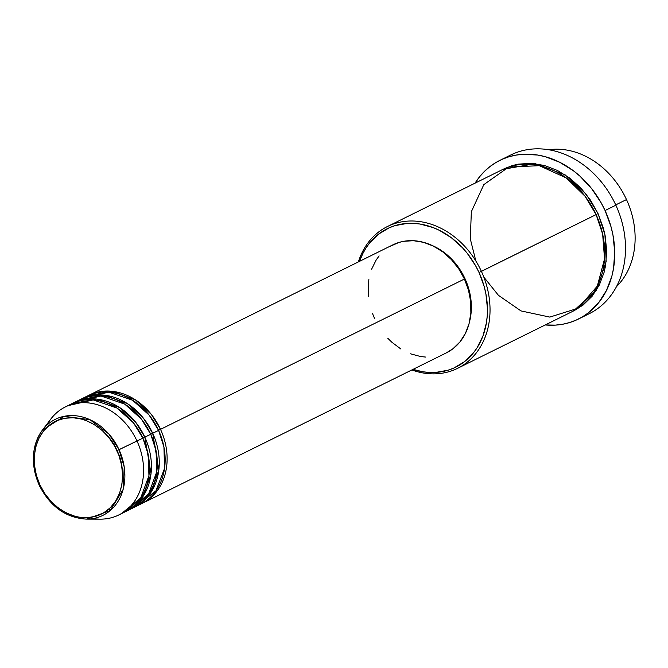 <?xml version="1.0" encoding="UTF-8"?>
<svg xmlns="http://www.w3.org/2000/svg" width="668" height="668" viewBox="0 0 668 668"><rect width="100%" height="100%" fill="white"/><g stroke="black" fill="none" stroke-linecap="round" stroke-linejoin="round"><path stroke-width="1" d="M121.743 513.358L140.714 497.936L148.939 475.674L148.213 454.566L142.894 438.141L116.95 450.65C124.824 463.717 128.264 501.451 100.033 514.719C71.2 526.71 44.631 499.205 39.855 484.768C31.98 471.7 28.54 433.958 56.78 420.69C85.604 408.707 112.174 436.212 116.95 450.65L119.038 449.689L108.809 433.924L89.938 419.696L64.245 416.306L42.418 430.108A53.582 43.62 63.7 0 1 119.038 449.689L137.015 441.047A60.27 49.073 -116.3 0 0 50.835 419.028L42.418 430.108C31.53 446.049 30.427 464.369 39.128 485.068L39.855 484.768L36.381 475.265L34.519 465.471L34.344 455.768L35.855 446.525L39.011 438.091L43.679 430.793L49.674 424.923L56.78 420.69L64.712 418.268L73.179 417.742L81.838 419.137L86.139 420.539L94.48 424.689L102.204 430.501L109.018 437.732L114.645 446.124L118.887 455.334L121.568 465.028L122.595 474.823L121.918 484.35L119.572 493.226L115.647 501.134L110.287 507.747L103.707 512.824L96.15 516.172L87.909 517.65L79.308 517.216L74.966 516.28L66.441 513.016L58.367 508.014L51.069 501.459L44.814 493.61L39.855 484.768L39.128 485.068C50.033 506.519 65.815 517.867 86.473 519.12L110.145 510.611L123.121 489.485L124.231 467.015L119.038 449.689A53.582 43.62 63.7 0 1 86.473 519.12L100.384 519.153A60.27 49.073 -116.3 0 0 137.015 441.047L142.894 438.141A60.27 49.073 -116.3 0 0 71.276 403.981L65.397 406.895A60.27 49.073 63.7 0 1 137.015 441.047A60.27 49.073 63.7 0 1 118.862 514.936A60.27 49.073 63.7 0 1 93.136 518.552M390.095 246.35L398.896 242.459L403.614 241.315L413.467 240.705L423.554 242.334L433.49 246.133L442.884 251.953L451.384 259.585L458.665 268.728L464.435 279.024L158.558 430.326L464.435 279.024A60.27 49.073 -116.3 0 0 392.817 244.872L88.927 395.256A60.27 49.073 63.7 0 1 160.545 429.407A60.27 49.073 63.7 0 1 142.393 503.296A60.27 49.073 63.7 0 1 141.399 503.764M136.397 505.985L155.936 490.838L164.553 468.41L163.936 447.009L158.583 430.376A60.27 49.073 -116.3 0 0 86.965 396.224L81.078 399.13A60.27 49.073 63.7 0 1 152.696 433.29L158.867 469.829L151.402 491.723L133.558 507.647A60.27 49.073 63.7 0 0 134.544 507.171A60.27 49.073 63.7 0 0 152.696 433.29L158.583 430.376L150.709 434.2L152.696 433.29L143.511 418.327L127.521 403.689L104.634 395.214L80.11 399.631A60.27 49.073 63.7 0 1 81.078 399.13M129.584 509.475L148.555 494.053L156.78 471.792L156.053 450.683L150.743 434.258A60.27 49.073 -116.3 0 0 79.125 400.099L73.238 403.013A60.27 49.073 63.7 0 1 144.856 437.173L151.026 473.712L143.562 495.606L125.718 511.529A60.27 49.073 63.7 0 0 126.703 511.053A60.27 49.073 63.7 0 0 144.856 437.173L150.743 434.258L142.868 438.083L144.856 437.173L135.671 422.201L119.681 407.572L96.793 399.097L72.269 403.514A60.27 49.073 63.7 0 1 73.238 403.013M548.695 149.749A79.108 64.404 63.7 0 1 626.492 199.565A79.108 64.404 -116.3 0 0 548.695 149.749M483.832 277.12L498.437 295.323L520.957 310.904L549.789 317.091L578.062 308.24L597.326 286.088L604.54 258.9L602.645 234.092L596.106 214.603L479.023 272.469A77.221 62.867 63.7 0 1 476.15 349.197A77.221 62.867 63.7 0 1 413.016 369.371L422.861 371.775L429.315 372.468L435.695 372.435L447.986 370.222L453.781 368.068L464.377 361.747L473.328 352.988L477.077 347.786L482.939 335.996L486.438 322.744L487.256 315.73L487.44 308.541L485.912 293.928L484.216 286.639L479.023 272.469L475.583 265.714L467.183 253.205L462.298 247.561L451.409 237.783L439.369 230.326L433.056 227.554L420.172 224.056L413.717 223.371L407.338 223.404L395.047 225.617L389.252 227.771L378.647 234.084L369.696 242.851L365.947 248.053L362.741 253.74L359.551 261.33A77.221 62.867 63.7 0 1 416.181 223.555A77.221 62.867 63.7 0 1 479.023 272.469L481.403 271.358A79.108 64.404 -116.3 0 0 416.047 221.166A79.108 64.404 -116.3 0 0 358.374 261.914A79.108 64.404 63.7 0 1 387.407 226.536A79.108 64.404 63.7 0 1 481.403 271.358L596.106 214.603A79.108 64.404 -116.3 0 0 502.102 169.772L387.407 226.536M505.417 157.974A88.527 72.069 63.7 0 1 615.863 205.193A88.527 72.069 -116.3 0 0 510.669 155.026L499.889 160.362A88.527 72.069 63.7 0 1 605.074 210.529L615.863 205.193L605.074 210.529A88.527 72.069 63.7 0 1 578.413 319.053A88.527 72.069 63.7 0 1 545.247 324.957L555.409 325.124L562.565 324.264L569.495 322.586L576.133 320.114L582.421 316.866L588.283 312.883L598.553 302.829L606.527 290.355L611.921 275.934L613.575 268.169L614.727 251.878L612.973 235.128L611.028 226.778L605.074 210.529L601.133 202.788L591.506 188.443L579.857 176.068L573.42 170.774L559.617 162.215L545.03 156.638L537.615 155.034L522.894 154.291L515.738 155.151L508.807 156.821L502.169 159.293L495.881 162.541L490.02 166.532L484.626 171.225L479.758 176.586L475.073 183.149A88.527 72.069 63.7 0 1 499.889 160.362M595.681 214.737L598.06 213.635L604.916 234.577L606.177 261.439L596.491 290.121L573.253 311.088L583.055 305.092L592.232 296.116L599.363 284.969L604.181 272.085L605.659 265.138L606.686 250.584L605.116 235.612L603.379 228.155L598.06 213.635L595.681 214.737M160.545 429.407L151.36 414.444L135.37 399.815L112.474 391.331L87.951 395.748A60.27 49.073 63.7 0 1 88.927 395.256M469.646 321.3A58.392 47.537 -116.3 0 0 464.995 278.673L464.41 278.965L464.995 278.673A58.392 47.537 -116.3 0 0 432.121 245.473L444.12 252.454L452.353 259.844L459.4 268.695L464.995 278.673L468.919 289.394L471.024 300.433L471.224 311.388L469.512 321.817M615.721 204.892L626.492 199.565L615.721 204.892M39.228 485.01A53.582 43.62 63.7 0 1 42.418 430.108M46.919 425.149A60.27 49.073 63.7 0 1 65.397 406.895M126.703 511.053L132.59 508.148A60.27 49.073 -116.3 0 0 150.743 434.258L141.282 418.961L124.699 404.115L101.027 396.024L76.244 401.677M118.862 514.936L124.741 512.022A60.27 49.073 -116.3 0 0 142.894 438.141L133.441 422.836L116.858 407.989L93.186 399.907L68.395 405.559M616.455 286.689A79.108 64.404 -116.3 0 0 626.492 199.565A79.108 64.404 63.7 0 1 616.455 286.689M583.665 316.106A88.527 72.069 -116.3 0 0 589.201 313.709A88.527 72.069 -116.3 0 0 615.863 205.193A88.527 72.069 63.7 0 1 583.665 316.106M503.087 169.305L512.039 165.639L518.226 164.144L531.16 163.343L544.403 165.472L557.438 170.465L569.771 178.106L580.935 188.117L590.487 200.116L598.06 213.635L586.053 194.046L565.153 174.874L535.227 163.685L503.087 169.296M457.58 368.335A79.108 64.404 63.7 0 1 411.839 369.955A79.108 64.404 -116.3 0 0 477.904 350.767A79.108 64.404 -116.3 0 0 481.403 271.358A79.108 64.404 63.7 0 1 457.58 368.335L572.276 311.58A79.108 64.404 -116.3 0 0 596.106 214.603L585.076 196.275L566.347 177.997L539.352 165.689L508.715 167.05L483.832 184.618L471.349 211.698L470.297 238.868L475.85 260.996M374.664 318.753L372.418 313.292M368.452 296.291L368.243 284.994L368.878 279.516M371.617 269.171L376.184 259.969L379.115 255.911M142.393 503.296L446.282 352.913A60.27 49.073 -116.3 0 0 464.435 279.024L468.485 290.087L470.656 301.485L470.865 312.791L469.095 323.554L465.429 333.374L459.993 341.866L453.004 348.713L446.241 352.938M425.641 357.071L420.606 356.537L410.544 353.815M400.833 348.98L391.84 342.216L387.724 338.192M134.544 507.171L140.43 504.265A60.27 49.073 -116.3 0 0 158.583 430.376L149.131 415.079L132.54 400.232L108.876 392.141L84.085 397.794M108.408 509.459L111.072 509.793M589.201 313.709L578.413 319.053"/></g></svg>
